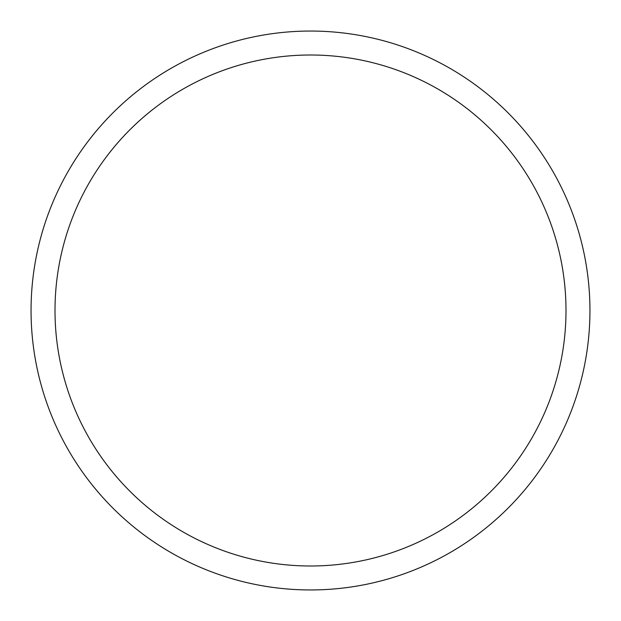 <?xml version="1.0" encoding="UTF-8"?>
<svg xmlns="http://www.w3.org/2000/svg" width="621" height="621" viewBox="0 0 621 621"><rect width="100%" height="100%" fill="white"/><g stroke="black" fill="none" stroke-linecap="round" stroke-linejoin="round"><path stroke-width="0.93" d="M310.5 31.05A279.45 279.45 0 0 1 589.95 310.5A279.45 279.45 0 0 1 310.5 589.95A279.45 279.45 0 0 1 31.05 310.5A279.45 279.45 0 0 1 310.5 31.05M310.5 55.005A255.495 255.495 0 0 1 565.995 310.5A255.495 255.495 0 0 1 310.5 565.995A255.495 255.495 0 0 1 55.005 310.5A255.495 255.495 0 0 1 310.5 55.005"/></g></svg>
